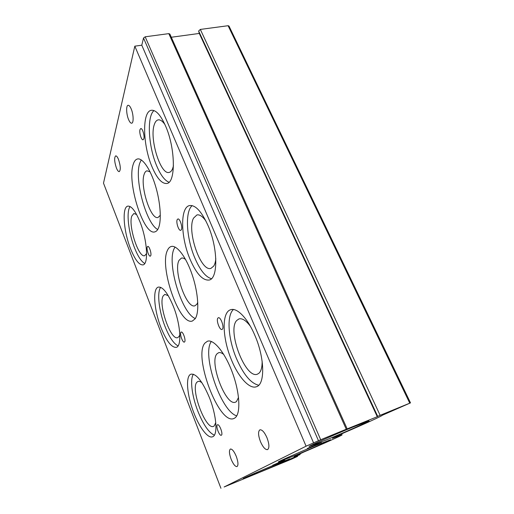 <?xml version="1.0" encoding="UTF-8"?>
<svg xmlns="http://www.w3.org/2000/svg" width="514" height="514" viewBox="0 0 514 514"><rect width="100%" height="100%" fill="white"/><g stroke="black" fill="none" stroke-linecap="round" stroke-linejoin="round"><path stroke-width="0.77" d="M231.48 359.941C238.374 376.993 249.406 389.464 256.402 386.74C265.198 384.581 264.806 357.975 254.867 335.391C247.619 318.166 237.012 307.411 230.709 309.711C221.438 312.159 222.279 338.206 231.48 359.941M233.433 309.518C226.443 315.461 228.113 338.81 236.356 358.29C243.328 374.41 250.787 383.393 258.722 385.237M193.797 412.697C199.387 427.436 207.894 438.77 212.545 436.784C218.077 435.377 216.657 415.524 209.352 397.476C202.445 381.311 196.342 373.543 191.028 374.16C185.303 375.753 186.91 395.215 193.797 412.697M193.392 374.237C189.788 379.216 191.94 396.146 197.871 411.213C203.3 424.673 208.793 432.659 214.357 435.178M189.968 259.043C196.297 273.718 202.683 280.715 209.134 280.04C218.206 278.729 218.084 248.275 208.035 225.582C201.604 211.466 195.436 204.797 189.525 205.574C179.906 207.36 180.684 237.346 189.968 259.043M192.185 205.619C184.764 211.511 186.421 238.245 194.742 257.752C199.965 269.998 205.523 276.982 211.421 278.71M160.991 327.636C166.44 341.09 171.535 347.663 176.263 347.348C182.014 346.352 180.639 324.257 173.263 306.119C167.718 292.954 162.752 286.619 158.363 287.108C152.395 288.367 154.046 310.135 160.991 327.636M160.67 287.339C156.77 292.376 158.993 311.233 164.994 326.409C169.305 337.216 173.661 343.699 178.069 345.871M235.052 417.85C240.848 413.68 239.929 393.133 232.559 373.029C225.261 352.893 213.747 338.906 207.463 341.219L204.938 343.069C193.02 355.855 218.88 425.027 233.799 418.557L235.052 417.85M195.159 318.783C199.471 312.698 198.391 293.327 192.358 275.298C186.37 257.238 176.938 244.818 171.258 246.489C169.723 246.906 168.483 248.14 167.538 250.183C158.858 266.432 179.482 326.088 192.409 320.999L195.159 318.783M175.036 247.054L174.259 248.423C166.452 262.738 181.635 313.469 195.326 318.532M221.425 435.185C223.301 434.137 219.382 423.735 217.512 424.763L217.358 424.853C215.539 425.984 219.414 436.251 221.296 435.255L221.425 435.185M222.44 329.14C224.412 327.155 220.634 316.675 218.341 317.748L217.878 318.095C215.97 320.183 219.709 330.496 222.003 329.455L222.44 329.14M184.667 341.842C186.068 340.229 182.913 331.228 181.249 332.057L180.915 332.327C179.559 334.01 182.676 342.896 184.353 342.093L184.667 341.842M181.371 229.719C182.791 227.22 179.836 218.167 177.87 218.977L177.208 219.639C175.833 222.228 178.763 231.133 180.735 230.349L181.371 229.719M231.159 459.304C233.292 464.296 235.245 466.725 237.018 466.577C238.49 465.298 238.226 461.861 236.222 456.252C234.069 451.266 232.129 448.863 230.4 449.037C228.923 450.315 229.173 453.74 231.159 459.304M260.463 441.642C262.95 447.219 265.32 449.878 267.569 449.615C269.509 448.054 269.31 444.09 266.972 437.722C264.453 432.165 262.101 429.531 259.911 429.826C257.964 431.387 258.15 435.326 260.463 441.642M116.395 167.969C117.417 170.475 118.368 171.695 119.248 171.637C120.829 169.935 120.584 165.887 118.522 159.488C117.5 157.008 116.556 155.8 115.689 155.864C114.108 157.592 114.346 161.627 116.395 167.969M128.558 119.499C129.631 122.043 130.672 123.276 131.674 123.199C133.794 123.129 133.537 114.333 131.205 108.942C130.126 106.43 129.098 105.209 128.114 105.286C125.962 105.402 126.264 114.172 128.558 119.499M152.009 166.793C156.924 178.332 161.846 183.89 166.78 183.472C175.775 183.029 175.621 148.578 165.598 126.078C160.683 115.097 155.948 109.829 151.392 110.279C141.819 111.377 142.776 145.436 152.009 166.793M153.994 110.581C146.58 116.537 148.43 146.631 156.68 165.81C160.593 175.075 164.705 180.549 169.016 182.239M130.517 248.628C134.964 259.718 139.108 265.14 142.956 264.89C148.777 264.35 147.325 239.852 139.936 221.772C135.458 210.997 131.423 205.786 127.832 206.133C121.773 207.039 123.572 231.242 130.517 248.628M130.087 206.544C126.084 211.704 128.442 232.521 134.443 247.626C137.855 256.248 141.286 261.536 144.736 263.489M158.55 227.863C161.685 220.397 160.445 202.028 155.389 185.56C150.358 169.067 142.558 157.798 137.534 158.967C135.567 159.424 134.096 161.332 133.113 164.705C126.945 183.318 143.785 235.817 154.855 231.878C156.365 231.499 157.599 230.156 158.55 227.863M141.234 159.899L139.699 163.343C134.186 179.534 146.284 223.821 157.727 229.507M150.737 255.696C151.771 253.678 149.188 245.75 147.717 246.405L147.274 246.9C146.272 248.975 148.829 256.801 150.306 256.158L150.737 255.696M143.817 138.812C144.82 135.966 142.436 127.967 140.759 128.564L140.001 129.573C139.037 132.49 141.408 140.361 143.078 139.776L143.817 138.812M352.842 427.108L369.013 420.947C370.106 421.107 344.823 432.313 326.197 439.965L309.075 446.48C308.432 446.171 333.869 434.883 352.842 427.108M315.275 445.683L330.624 439.74C331.491 439.836 310.681 448.998 294.458 455.7L278.37 461.925C277.862 461.7 298.814 452.468 315.275 445.683M274.977 464.695L289.96 458.822C290.661 458.88 273.197 466.532 258.773 472.514L243.186 478.618C242.788 478.45 260.38 470.734 274.977 464.695M284.846 459.927L272.677 465.273L284.846 459.927M321.546 442.213L307.288 448.51L321.546 442.213M160.323 215.257L158.029 217.48C150.75 220.159 139.808 185.92 144.151 174.291C144.807 172.261 145.758 171.098 146.998 170.809L150.082 171.843M146.618 253.518L144.717 255.689C138.574 258.169 128.076 225.762 131.802 216.053L133.878 213.496L136.615 214.537M173.456 165.791L172.672 168.508C171.785 170.783 170.609 172.081 169.164 172.402C160.619 175.235 149.278 138.838 154.245 124.748C155.151 121.863 156.462 120.237 158.183 119.871C160.233 119.544 162.463 121.066 164.878 124.439M197.768 302.309L196.907 304.185L194.967 305.772C186.505 309.248 173.064 270.377 179.084 260.302L181.436 258.099C182.669 257.777 184.07 258.272 185.644 259.576M238.528 397.444L236.466 401.588L235.483 402.166C225.762 406.606 208.857 361.593 217.049 353.78L218.572 352.726C220.037 352.251 221.778 352.842 223.796 354.493M179.842 334.665L179.058 336.509L177.683 337.634C170.674 340.724 158.049 304.204 163.15 295.961L164.821 294.387L168.239 295.672M215.816 258.722C215.501 261.896 214.813 264.337 213.753 266.046L210.971 268.359C200.788 272.214 186.511 230.58 193.56 218.103L196.92 214.936C199.612 214.37 202.612 216.388 205.915 221.001M215.764 422.643L214.158 425.997L213.496 426.382C205.587 430.186 190.135 388.366 196.965 382.165L198.012 381.439C199.117 381.073 200.454 381.542 202.021 382.859M262.134 361.226C262.204 367.214 261.131 371.23 258.908 373.28L257.411 374.173C245.435 379.345 226.867 330.489 236.691 320.511L238.939 318.931C242.229 318.044 246.052 320.498 250.402 326.294M224.181 486.951L306.093 446.191L318.481 440.71L143.522 38.023L145.179 36.796L168.81 33.635L169.864 34.033L347.175 428.894L346.275 429.235L168.81 33.635M313.662 443.081L141.787 45.206L143.522 38.023M306.093 446.191L134.816 46.17L141.787 45.206M220.936 488.3L103.494 183.145L134.816 46.17M268.816 468.511L224.13 486.976M283.889 462.015L297.574 456.374L291.695 459.105L268.481 468.652M332.417 438.301L342.048 434.876C342.363 435.268 323.55 443.678 303.78 452.05L294.226 456.58L300.131 454.511L283.895 462.041M347.175 428.894L377.289 416.713L199.284 33.442L198.642 31.026L200.325 29.426L380.135 415.325L410.506 402.873L382.204 415.312C382.48 415.82 364.477 424.018 344.001 432.794L332.436 438.339M200.325 29.426L228.094 25.713L228.981 26.034L410.506 402.873M377.289 416.713L377.719 416.391L198.642 31.026M171.31 37.246L199.284 33.442M145.179 36.796L320.704 439.74L346.275 429.235M320.704 439.74L318.481 440.71M268.841 468.569L268.514 468.723M380.135 415.325L377.719 416.391M211.344 341.476C201.546 354.21 220.789 411.341 236.729 415.865M296.88 456.644L296.726 456.278M409.761 403.149L228.094 25.713M300.125 454.498L299.861 453.875M342.048 434.87L341.611 433.9M297.574 456.374L297.4 455.957"/></g></svg>
